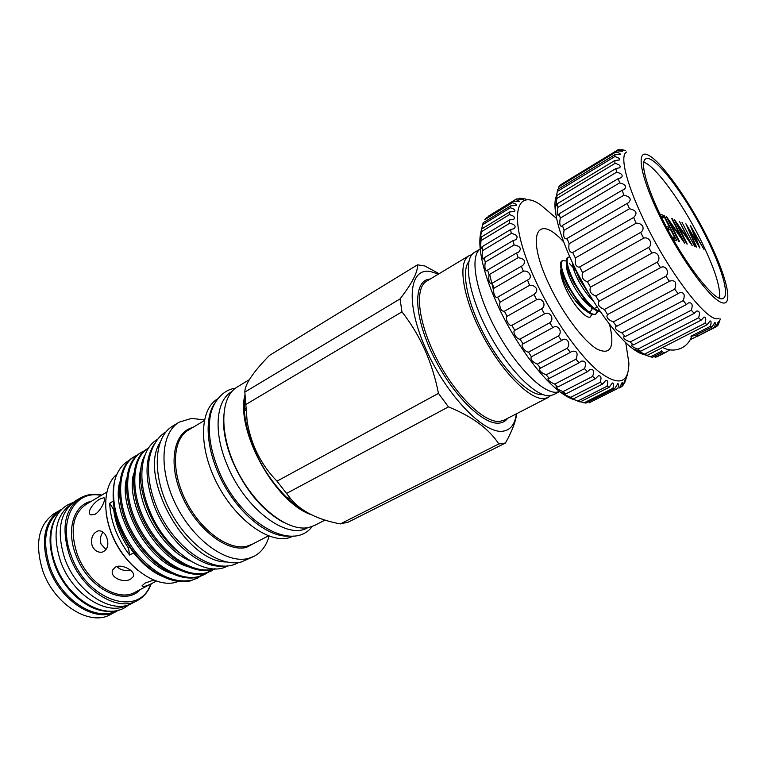 <?xml version="1.0" encoding="UTF-8"?>
<svg xmlns="http://www.w3.org/2000/svg" width="767" height="767" viewBox="0 0 767 767"><rect width="100%" height="100%" fill="white"/><g stroke="black" fill="none" stroke-linecap="round" stroke-linejoin="round"><path stroke-width="1.15" d="M62.376 508.857L54.15 513.602C38.264 524.887 34.525 544.129 42.942 571.31C54.543 604.77 90.132 626.534 110.39 614.559L118.751 610.053M59.922 510.16C44.093 521.416 40.421 540.677 48.906 567.935C60.583 601.491 96.172 623.398 116.354 611.462M110.036 611.174C90.084 612.871 64.332 591.817 54.706 564.809C47.899 544.829 48.618 528.444 56.844 515.673M116.891 610.503L116.814 610.542C96.853 622.363 61.628 600.657 50.066 567.436C41.658 540.447 45.282 521.387 60.948 510.247L61.015 510.199M127.034 605.23C107.15 616.62 72.251 594.655 60.603 561.473C52.137 534.589 55.54 515.549 70.842 504.36M100.141 498.953C93.564 502.222 85.962 512.931 90.918 514.897L95.185 514.226C101.349 510.582 106.603 497.908 103.823 497.745L100.141 498.953M106.747 537.514C104.695 532.538 101.771 530.342 97.994 530.927C92.5 533.343 90.544 538.29 92.145 545.749C94.533 550.716 97.965 552.834 102.462 552.087C107.639 549.671 109.067 544.819 106.747 537.514M106.047 549.632L101.062 544.081C99.71 539.604 100.381 535.625 103.066 532.145M130.793 579.008L133.314 576.64C136.392 571.808 122.25 563.237 115.357 567.158L112.807 569.823C108.981 577.206 123.64 583.668 130.793 579.008M153.611 580.101L145.021 583.131L142.048 585.787C142.739 587.292 146.296 586.362 152.738 582.987L156.257 581.108M80.056 498.157L75.367 500.947C59.711 512.116 56.212 531.435 64.869 558.903C76.767 592.728 112.356 615.019 132.317 603.178L137.159 600.666C117.265 612.478 81.666 590.063 69.711 556.161C61.005 528.636 64.447 509.298 80.056 498.157C86.479 494.437 93.747 493.402 101.848 495.051M289.034 536.104C269.476 537.59 241.461 516.239 224.137 485.051C206.735 453.901 203.332 418.849 214.885 403.001M293.905 535.98L288.325 537.974C267.664 543.113 234.74 518.722 216.639 482.711C198.337 446.787 199.727 409.204 217.56 398.917M269.112 536.104C266.398 545.682 261.355 552.432 253.982 556.363L248.163 558.491C226.85 564.061 193.783 540.62 176.17 505.338C158.357 470.133 160.696 432.799 179.219 422.138L191.587 418.37L204.405 419.933M253.982 556.363L241.327 561.99C219.918 567.628 186.832 544.34 169.296 509.192C151.559 474.111 154.062 436.826 172.68 426.097L179.219 422.138M226.524 561.962C185.95 562.853 137.878 476.566 159.996 442.53M148.261 567.791L133.496 552.93L129.594 555.059C117.217 538.635 110.582 521.368 109.691 503.248L113.324 501.129M113.66 504.197C115.779 533.161 138.98 567.168 162.642 576.477M200.916 576.199L190.925 580.744C171.76 585.835 145.778 571.108 128.147 543.899C115.203 521.646 110.63 500.899 114.436 481.666C117.035 471.293 122.078 464.131 129.585 460.181M178.443 581.434L175.173 582.469C156.986 587.225 130.534 570.312 116.181 543.362C101.685 516.488 102.596 485.827 116.987 474.083M190.369 560.993C159.526 548.395 132.26 497.131 141.061 468.062M186.832 566.305C155.73 556.89 125.107 504.207 133.698 473.507M179.095 569.91C148.252 560.274 118.319 508.751 126.593 478.167M171.405 573.476C140.831 563.62 111.599 513.267 119.537 482.788M214.616 568.817L213.542 569.104C192.661 574.608 162.585 554.33 145.768 522.461C129.709 492.395 131.79 457.084 148.491 448.11L147.657 448.618C130.774 457.4 128.482 492.682 144.493 522.864C161.252 554.819 191.453 575.231 212.401 569.689L215.268 568.817M215.182 568.846L206.323 572.824C185.298 578.414 155.097 558.136 138.405 526.277C122.452 496.201 124.877 460.948 141.847 452.108L144.886 450.565M141.847 452.108L140.764 452.76C123.775 461.619 121.33 496.853 137.264 526.919C153.946 558.75 184.147 579.008 205.182 573.409L212.248 570.6M208.02 572.537L199.152 576.516C178.04 582.172 147.83 562.038 131.234 530.304C115.357 500.333 117.926 465.138 134.992 456.231L138.002 454.697M134.992 456.231L133.918 456.883C116.833 465.799 114.235 500.985 130.102 530.937C146.689 562.652 176.899 582.757 198.03 577.091L205.105 574.272M198.02 577.915L192.047 580.168C173.39 583.764 154.503 574.33 135.375 551.866C117.907 528.032 110.918 504.628 114.436 481.666M138.204 570.667C120.304 555.471 109.604 536.267 106.105 513.056M178.874 552.451C148.683 529.355 131.78 477.688 144.992 455.042M157.494 439.357L157.321 439.462C141.109 448.58 136.66 478.177 148.76 508.473C164.205 550.121 205.978 578.932 227.732 565.854L227.914 565.758M154.771 443.364C144.714 458.12 144.474 478.829 154.033 505.482C167.369 540.888 200.427 568.961 223.072 565.969M231.902 391.515L231.787 391.582C216.189 400.297 213.149 431.112 226.61 463.594C243.964 508.224 286.839 540.495 307.634 527.734L307.759 527.677M223.609 415.235C222.66 428.705 225.498 443.777 232.152 460.449C244.97 489.73 261.998 510.333 283.224 522.241M480.2 248.987L474.342 252.506C462.913 258.767 468.177 293.857 487.735 331.047C507.16 368.275 535.5 397.095 549.651 395.734L553.553 394.698L559.632 391.573L556.391 392.263C542.518 393.5 514.647 365.121 495.137 328.209C475.511 291.335 469.538 256.053 480.209 249.016M550.533 395.647L548.012 397.555L544.071 398.61C529.796 400.048 501.407 371.372 482.05 334.23C462.559 297.136 457.448 262.055 469.001 255.718L471.954 254.577M516.354 413.844C515.012 424.247 510.573 430.028 503.027 431.188C484.284 434.371 446.528 395.465 426.001 349.301C405.216 303.157 408.936 267.587 430.239 271.48L438.484 274.068M286.791 493.306L448.455 406.884C472.213 416.51 489.01 428.868 498.828 443.959L505.405 443.029L348.199 522.164L340.385 523.899C317.95 519.729 301.508 511.522 291.077 499.279L277.002 481.158C261.135 464.955 251.192 445.09 247.166 421.553L244.836 392.11C244.75 384.535 252.937 372.321 269.399 355.466L417.497 264.836L424.803 265.967L439.108 273.694M417.497 264.836C417.986 271.863 412.167 283.224 400.048 298.919L244.836 392.11M245.392 404.775L401.966 311.843L400.048 298.919M401.966 311.843C420.182 335.064 432.348 362.245 438.456 393.375L277.002 481.158M448.455 406.884L438.456 393.375M493.632 290.712L489.653 274.385M325.093 520.064L314.46 525.491L308.928 527.447C288.593 532.356 255.737 507.428 237.386 471.015C218.844 434.678 219.784 396.98 237.291 386.961L249.246 379.723M468.838 261.662C460.631 271.374 467.697 305.026 485.99 338.094C504.197 371.199 529.24 395.734 542.221 394.631L542.873 394.574M574.464 399.828C570.36 398.629 565.73 396.117 560.581 392.292C540.888 377.958 514.667 342.159 498.071 306.081C487.582 283.148 481.59 263.723 480.094 247.799C479.548 241.337 479.854 236.025 481.024 231.883M617.857 388.399L589.085 402.857L617.857 388.399C618.729 385.36 618.72 383.778 617.818 383.653L614.798 388.562L612.891 388.313C613.945 384.775 613.763 382.992 612.344 382.963L609.209 387.249L606.956 386.29C608.241 382.234 607.857 380.25 605.815 380.346L602.709 383.97L600.158 382.311C601.692 377.709 601.088 375.542 598.346 375.801L595.422 378.764L592.623 376.415C594.425 371.266 593.572 368.917 590.063 369.387L587.484 371.669L584.492 368.668C586.582 362.983 585.461 360.49 581.156 361.199L579.066 362.82L575.95 359.215C578.328 353.031 576.937 350.414 571.798 351.382L570.36 352.369L567.177 348.247C571.07 343.923 566.986 336.608 562.221 340.145L561.549 340.548L558.386 335.994C563.036 331.66 557.935 323.875 552.863 327.624L549.795 322.744C554.819 318.957 549.929 310.731 544.493 313.885L541.598 308.794C546.986 305.592 542.432 297.136 536.67 299.676L534.014 294.499C538.089 290.952 537.638 287.922 532.653 285.42L529.566 285.343L527.523 280.032C533.247 277.846 529.345 269.926 523.353 271.221L521.349 266.245L522.576 265.67C526.383 261.566 524.916 258.901 518.166 257.664L516.565 252.966L518.674 252.113C521.828 248.585 520.304 246.197 514.12 244.961L512.95 240.656L515.903 239.668C518.415 236.706 516.872 234.616 511.282 233.417L510.573 229.573L514.312 228.604C516.22 226.188 514.676 224.405 509.7 223.255L509.441 219.966L513.89 219.132C515.251 217.234 513.746 215.748 509.374 214.664L509.556 211.98L514.619 211.424C515.52 210.005 514.063 208.787 510.266 207.79L510.88 205.757L516.459 205.575C516.968 204.588 515.597 203.638 512.337 202.737L513.353 201.366L519.345 201.673C519.537 201.04 518.252 200.331 515.491 199.545L516.881 198.845L523.171 199.717L519.643 198.212L525.759 199.017M580.456 401.764L585.863 403.126L614.798 388.562M510.88 205.757L483.162 222.746L480.938 231.931L481.571 229.055L480.391 239.419L481.187 237.099L480.746 244.855C480.545 247.444 480.698 248.671 481.177 248.518L482.06 246.734L482.683 250.579C481.849 255.545 482.069 258.383 483.335 259.073L484.188 257.798L485.262 262.093C484.447 267.405 484.965 270.329 486.844 270.876L487.563 270.061L489.068 274.73C488.282 280.291 489.145 283.272 491.637 283.665L492.126 283.253L494.044 288.191C492.318 291.326 495.492 299.485 497.649 297.174L500.074 302.169L499.614 304.25C500.161 309.187 501.762 311.507 504.427 311.229L507.035 316.34C504.648 318.363 509.115 326.675 511.886 325.342L514.753 330.356C512.011 331.728 516.843 339.781 519.997 339.081L523.046 343.884C519.93 344.613 525.002 352.216 528.549 352.111L531.358 356.722C530.122 359.33 532.116 361.803 537.341 364.133L540.524 368.17L539.728 368.381C538.933 370.509 541.08 372.676 546.152 374.871L549.297 378.38L548.031 378.524C547.696 380.211 549.939 382.071 554.781 384.094L557.81 387.009L556.094 386.971C556.18 388.236 558.501 389.78 563.036 391.611L565.883 393.883L563.726 393.548C564.205 394.42 566.535 395.676 570.734 397.296L573.342 398.888L570.782 398.169L580.044 401.975L609.209 387.249M556.631 218.537L540.908 205.125C513.104 185.163 507.831 223.082 537.044 283.886C554.138 320.06 579.651 355.974 598.854 371.65C618.729 386.434 628.739 383.567 628.882 363.05L625.747 342.619M627.329 374.833L624.645 383.03L625.345 379.492L622.948 385.513L621.788 386.606C622.507 384.037 622.641 382.656 622.171 382.465L619.4 387.968M577.292 272.621L585.144 287.232M590.494 296.35L579.468 279.226L573.275 264.452M569.833 256.935L568.424 257.166C565.547 259.879 567.522 268.191 574.339 282.093C581.952 296.829 594.118 310.98 599.967 311.066M600.235 311.46C596.477 311.738 591.434 308.008 585.106 300.29L573.553 282.544L569.114 272.803C565.941 264.088 565.452 259.025 567.657 257.607L568.424 257.166M566.305 261.048L562.681 260.454C559.747 263.206 561.674 271.518 568.452 285.401C577.1 302.217 591.156 317.25 596.151 313.856L598.001 311.258M597.378 311.047L595.748 314.039M596.151 313.856L595.374 314.278C591.597 315.678 586.084 311.948 578.836 303.09L567.666 285.842L563.457 276.628C560.14 267.625 559.622 262.381 561.914 260.895L562.681 260.454M574.79 269.38L569.325 263.33M573.572 269.227L574.704 270.693M586.084 310.76C583.217 309.283 579.919 306.273 576.199 301.719C570.533 294.499 566.209 287.117 563.246 279.581L560.792 269.802C560.284 273.838 561.827 279.888 565.404 287.941C572.527 303.943 585.202 318.554 590.044 317.145L592.201 314.451M609.554 324.278C614.952 347.269 610.781 355.533 597.062 349.1C583.687 341.296 563.093 314.029 549.728 285.823C525.376 235.594 536.612 211.817 563.697 241.96M591.587 307.203L591.961 309.36M591.961 314.384L590.044 317.145M626.476 152.01L625.91 152.46C619.64 157.456 627.674 187.819 646.313 225.067C671.47 276.36 708.65 323.367 718.401 318.487L719.082 318.238M561.962 183.917L618.336 149.613L622.296 151.281L616.706 150.811L559.987 185.326L558.99 186.621L615.93 151.991C619.113 152.844 620.541 153.678 620.215 154.474L615.076 154.57L557.772 189.363L555.97 198.241L556.861 195.537L556.871 198.452L555.979 205.412L556.305 205.815L557.331 203.725L557.877 207.387C556.928 212.152 557.034 214.789 558.175 215.268L559.191 213.782L560.284 218.096C559.325 223.341 559.766 226.102 561.588 226.399L562.451 225.46L564.052 230.321C563.122 235.958 563.918 238.825 566.468 238.911L567.024 238.46L569.114 243.733C568.222 249.668 569.421 252.583 572.7 252.487L575.327 257.961L636.111 223.235C638.863 222.957 641.087 223.974 642.775 226.284C643.542 228.911 642.832 230.963 640.656 232.411L643.647 238.182C649.131 236.226 653.474 244.232 648.642 247.415L651.864 253.148C657.022 250.541 661.605 258.364 657.156 262.17L660.521 267.673C665.296 264.433 669.994 271.834 665.948 276.216L669.332 281.336L669.792 281.067C675.363 279.83 677.012 282.524 674.73 289.14L678.057 293.732L679.361 292.841C684.001 291.911 685.295 294.49 683.263 300.578L686.417 304.509L688.411 302.927C692.112 302.303 693.071 304.729 691.288 310.213L694.193 313.387L696.666 311.076C699.494 310.731 700.137 312.974 698.593 317.816L701.172 320.165L703.933 317.107C705.947 316.982 706.302 319.024 704.998 323.233L707.184 324.709L710.031 320.913C711.335 320.961 711.44 322.782 710.347 326.368L712.102 326.972L714.834 322.466C715.544 322.629 715.448 324.22 714.537 327.231L715.822 326.963L718.276 321.785L717.5 325.85L718.305 324.757L720.309 318.976L719.091 322.418M661.403 219.535C682.544 261.95 712.447 301.786 723.022 302.975C733.933 304.835 725.342 272.774 706.512 235.805C687.807 198.845 661.595 161.904 648.546 155.241C635.21 147.954 640.109 177.072 661.403 219.535M705.324 235.373C684.672 194.051 653.637 153.352 645.661 158.961C639.678 161.76 646.619 187.771 662.899 220.071C684.615 264.049 716.263 304.154 723.271 298.277C729.906 295.18 721.363 266.782 705.324 235.373M719.513 298.162C720.779 287.165 714.24 267.232 699.897 238.364C681.777 202.181 655.277 165.662 643.781 162.211M644.29 354.546C641.212 354.038 637.53 352.197 633.226 349.014C616.505 336.972 590.945 301.517 574.061 266.101C562.834 242.372 556.526 223.274 555.126 208.806C554.704 203.696 555.03 199.708 556.104 196.841M653.436 356.799L656.782 356.943L667.664 351.411L663.771 353.012L661.432 350.73M650.531 356.828L652.496 357.278L661.039 352.935L661.557 351.209L650.531 356.828L644.175 354.603L647.06 355.409L707.184 324.709M575.327 257.961L575.566 264.481C576.937 266.676 578.299 267.501 579.66 266.935L582.537 272.573C581.386 277.433 582.997 280.444 587.369 281.585L590.513 287.155C589.104 291.259 590.839 294.183 595.71 295.909L599.027 301.239C597.292 304.537 599.094 307.289 604.425 309.494L607.55 314.547C605.882 317.145 607.78 319.599 613.245 321.919L616.62 326.32L615.786 326.569C614.664 328.64 616.716 330.74 621.922 332.859L625.172 336.588L623.772 336.799C623.197 338.381 625.345 340.107 630.206 341.996L633.235 344.977L631.289 344.987C631.231 346.099 633.417 347.48 637.856 349.119L640.589 351.296L638.154 350.96L647.06 355.409M712.102 326.972L695.286 335.524L690.952 336.243L710.347 326.368M659.965 214.079L664.289 215.69L676.839 240.713L673.349 239.592M662.065 216.956L664.289 215.69M667.434 228.863L669.677 227.607L664.855 217.981L661.202 216.639M666.12 226.37L669.677 227.607M672.975 238.94L674.845 237.904L670.962 230.177L667.511 228.988M671.844 236.926L674.845 237.904M681.336 237.712L671.652 218.442L672.343 218.7L684.672 243.216L669.696 221.999L679.514 241.567L678.824 241.346L666.331 216.457L681.336 237.712L680.885 237.962M688.939 240.234L679.418 221.337L692.198 245.632L677.597 224.856L687.242 244.04L686.58 243.829L674.308 219.429L688.939 240.234L688.498 240.474M681.968 222.286L694.672 246.418L681.968 222.286M690.262 225.383L703.981 249.4L693.339 231.576L699.935 248.105L689.245 230.205L696.58 247.032L695.937 246.83L685.88 223.743L697.193 242.573L690.262 225.383M715.822 326.963L696.685 336.675L714.537 327.231M667.616 351.19L670.109 349.925M690.223 339.704L696.561 336.492M715.947 326.646L717.5 325.85M621.452 149.699L625.479 150.428L618.336 149.613M558.99 186.621L558.338 189.027M557.264 191.491L614.798 156.602C618.586 157.599 620.091 158.731 619.324 159.996L614.77 160.514L615.019 163.371C619.448 164.512 621.011 165.979 619.698 167.772L615.843 168.567L616.62 172.191C621.73 173.467 623.303 175.298 621.337 177.676L618.298 178.577L619.611 182.891C625.383 184.281 626.927 186.477 624.261 189.468L622.114 190.283L623.926 195.182C630.33 196.678 631.816 199.238 628.394 202.852L627.205 203.418L629.467 208.758C636.437 210.311 637.828 213.216 633.647 217.473L636.111 223.235M556.861 195.537L614.77 160.514M557.331 203.725L615.843 168.567M556.871 198.452L615.019 163.371M559.191 213.782L618.298 178.577M557.877 207.387L616.62 172.191M562.451 225.46L622.114 190.283M560.284 218.096L619.611 182.891M567.024 238.46L627.205 203.418M564.052 230.321L623.926 195.182M572.815 252.42L633.437 217.588M569.114 243.733L629.467 208.758M579.66 266.935L640.656 232.411M587.369 281.585L648.642 247.415M582.537 272.573L643.647 238.182M595.71 295.909L657.156 262.17M590.513 287.155L651.864 253.148M604.425 309.494L665.948 276.216M599.027 301.239L660.521 267.673M613.245 321.919L674.73 289.14M607.819 314.422L669.332 281.336M621.922 332.859L683.263 300.578M616.62 326.32L678.057 293.732M630.206 341.996L691.288 310.213M625.172 336.588L686.417 304.509M637.856 349.119L698.593 317.816M633.235 344.977L694.193 313.387M644.692 354.086L704.998 323.233M640.589 351.296L701.172 320.165M655.277 357.326L663.771 353.012M622.612 149.603L621.903 149.421M616.706 150.811L615.93 151.991M615.076 154.57L614.798 156.602M593.505 301.22L588.586 295.966C582.421 288.229 577.762 280.3 574.608 272.16C572.997 267.904 572.259 264.692 572.374 262.535M597.311 307.107L594.32 308.372M592.114 307.663C589.296 306.254 586.055 303.32 582.383 298.862C576.458 291.374 571.971 283.713 568.903 275.871C566.947 270.665 566.209 267.012 566.717 264.912M572.604 265.411L573.994 266.715M590.954 297.232L591.491 299.245M592.335 307.845C591.971 310.52 590.648 311.747 588.356 311.527M589.823 297.423L589.478 296.445M583.869 402.924L612.891 388.313M573.342 398.888L602.709 383.97M577.724 401.083L606.956 386.29M565.883 393.883L595.422 378.764M570.734 397.296L600.158 382.311M557.81 387.009L587.484 371.669M563.036 391.611L592.623 376.415M549.297 378.38L579.066 362.82M554.781 384.094L584.492 368.668M540.524 368.17L570.36 352.369M546.152 374.871L575.95 359.215M531.704 356.588L561.549 340.548M537.341 364.133L567.177 348.247M523.046 343.884L552.863 327.624M528.549 352.111L558.386 335.994M514.753 330.356L544.493 313.885M519.997 339.081L549.795 322.744M507.035 316.34L536.67 299.676M511.886 325.342L541.598 308.794M500.074 302.169L529.566 285.343M504.427 311.229L534.014 294.499M494.044 288.191L523.353 271.221M497.783 297.088L527.207 280.204M489.068 274.73L518.166 257.664M492.126 283.253L521.349 266.245M485.262 262.093L514.12 244.961M487.563 270.061L516.565 252.966M482.683 250.579L511.282 233.417M484.188 257.798L512.95 240.656M481.36 240.397L509.7 223.255M482.06 246.734L510.573 229.573M481.293 231.768L509.374 214.664M481.187 237.099L509.441 219.966M482.453 224.817L510.266 207.79M481.571 229.055L509.556 211.98M513.353 201.366L485.894 218.231L484.782 219.65L512.337 202.737M488.195 216.313L515.491 199.545L488.195 216.313M518.147 199.132L519.643 198.212M623.6 383.558L624.645 383.03M619.468 387.776L621.788 386.606M505.405 443.029C511.848 431.716 515.625 421.917 516.737 413.643M498.828 443.959L340.385 523.899M109.691 503.248L113.689 509.633C115.271 522.941 120.189 535.759 128.472 548.079L129.594 555.059M128.472 548.079L129.7 547.398M114.302 509.278L113.689 509.633M244.414 400.604L245.028 400.729M130.313 570.015C124.868 571.175 120.4 570.015 116.91 566.535M106.738 492.165L86.115 504.341C72.673 513.919 69.72 530.524 77.246 554.167C87.515 583.179 117.993 602.45 135.088 592.249L152.738 582.987M140.409 589.449C124.868 607.253 87.553 588.442 75.76 554.723C65.933 529.479 73.872 504.724 91.292 501.282M101.196 495.434C74.869 489.519 57.439 520.611 71.206 555.596C87.035 601.27 139.949 617.675 150.6 584.109M245.68 409.07L244.261 408.523M244.328 409.971L245.804 410.575M298.699 506.843L298.593 507.399M204.262 420.613L188.442 430.076C172.671 439.079 170.744 470.717 185.739 500.563C200.561 530.467 228.508 550.706 246.744 546.267L252.094 544.33L268.469 535.865M256.6 542.001L246.255 547.456C226.725 552.336 196.314 528.856 182.115 496.249C167.666 463.699 173.563 432.195 192.795 427.468M469.001 255.718L426.673 281.173C414.19 288.085 418.073 323.099 437.065 359.445C455.905 395.839 484.667 423.394 499.873 421.371L504.092 420.143L548.012 397.555M244.836 396.894C243.628 405.388 244.232 415.11 246.629 426.059C253.34 453.297 266.504 476.93 286.129 496.978C292.889 503.536 299.619 508.579 306.34 512.097M310.932 514.561C275.382 502.673 235.929 431.524 244.807 395.321M507.716 418.283C505.626 421.093 502.836 422.684 499.327 423.077C482.913 425.464 450.871 393.222 432.099 353.462C413.106 313.722 413.365 279.869 430.162 279.073M238.623 562.499L238.297 562.671C213.888 576.669 171.405 546.689 155.643 504.408C150.39 490.679 148.06 477.707 148.654 465.483C148.683 455.617 153.918 439.031 165.595 432.147L165.912 431.965M129.815 604.31L124.59 607.78C102.845 620.263 67.112 597.915 55.406 564.378C46.058 539.863 51.322 514.254 67.381 505.089L73.086 502.471M104.379 498.186L103.823 497.745M133.314 576.64L133.64 575.451M235.296 388.323C222.651 389.444 211.682 403.356 209.985 417.929C207.905 432.856 210.513 449.615 217.799 468.196C237.77 520.908 291.949 553.573 312.255 526.469M306.589 512.241C299.82 508.742 293.004 503.66 286.129 496.978L291.077 499.279M244.836 396.827C243.609 405.283 244.203 415.024 246.629 426.059L247.166 421.553M560.581 392.292L564.033 393.5M633.226 349.014L639.793 351.104M662.698 347.422C668.949 350.778 675.305 350.941 681.777 347.921C686.733 345.303 690.051 341.353 691.709 336.09M697.587 336.071L696.906 334.7M555.126 208.806L555.979 205.412M591.069 297.289L588.586 295.966M574.819 268.996L574.608 272.16M585.106 300.29L582.383 298.862M569.114 272.803L568.903 275.871M578.836 303.09L576.199 301.719M563.457 276.628L563.246 279.581M480.094 247.799L480.746 244.855M137.159 600.666C143.697 597.148 148.405 591.52 151.262 583.764M98.799 530.783L98.013 530.917"/></g></svg>
